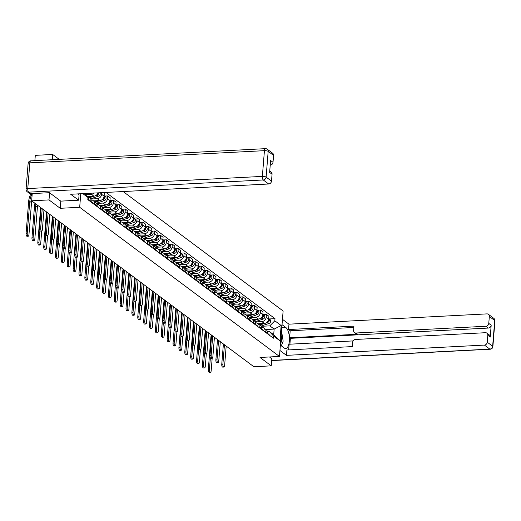 <?xml version="1.0" encoding="UTF-8"?>
<svg xmlns="http://www.w3.org/2000/svg" width="521" height="521" viewBox="0 0 521 521"><rect width="100%" height="100%" fill="white"/><g stroke="black" fill="none" stroke-linecap="round" stroke-linejoin="round"><path stroke-width="0.78" d="M59.231 159.361L52.66 154.457L35.304 155.356L34.881 160.624M49.58 192.777L49.007 199.914L31.651 200.819L253.89 366.745L271.246 365.846L260.018 357.458L279.464 356.449L283.124 310.991L123.145 191.546M49.007 199.914L60.234 208.302L79.68 207.293L279.464 356.449M32.23 193.591L31.651 200.819M52.66 154.457L52.237 159.726M271.246 365.846L271.819 358.708M258.142 323.749L264.329 323.43A4.383 3.81 -53.3 0 0 268.68 319.041L268.901 316.267L266.413 314.41L266.192 317.185A4.383 3.81 126.7 0 1 261.842 321.574L255.27 321.913M265.065 331.187L267.553 333.043A4.383 3.81 -53.3 0 0 266.159 329.734L263.672 327.878A4.383 3.81 126.7 0 1 265.065 331.187L265.007 331.923M267.553 333.043L267.494 333.779M263.424 314.567L266.413 314.41M261.535 327.208A4.383 3.81 126.7 0 1 263.672 327.878M252.268 319.36L258.449 319.041A4.383 3.81 -53.3 0 0 262.799 314.651L263.02 311.877L260.533 310.021L260.311 312.795A4.383 3.81 126.7 0 1 255.961 317.185L249.39 317.523M261.614 329.389L261.672 328.653A4.383 3.81 -53.3 0 0 260.285 325.345L257.797 323.489A4.383 3.81 126.7 0 1 259.184 326.797L259.126 327.533M257.543 310.177L260.533 310.021M255.661 322.818A4.383 3.81 126.7 0 1 257.797 323.489M246.387 314.971L252.574 314.651A4.383 3.81 -53.3 0 0 256.918 310.262L257.146 307.488L254.658 305.632L254.437 308.406A4.383 3.81 126.7 0 1 250.087 312.795L243.515 313.134M255.733 325L255.791 324.264A4.383 3.81 -53.3 0 0 254.404 320.962L251.917 319.099A4.383 3.81 126.7 0 1 253.31 322.408L253.245 323.144M251.669 305.788L254.658 305.632M249.78 318.429A4.383 3.81 126.7 0 1 251.917 319.099M240.507 310.581L246.694 310.262A4.383 3.81 -53.3 0 0 251.044 305.873L251.265 303.098L248.778 301.242L248.556 304.017A4.383 3.81 126.7 0 1 244.206 308.406L237.635 308.745M249.859 320.61L249.917 319.874A4.383 3.81 -53.3 0 0 248.524 316.573L246.042 314.717A4.383 3.81 126.7 0 1 247.429 318.018L247.371 318.754M245.788 301.399L248.778 301.242M243.906 314.039A4.383 3.81 126.7 0 1 246.042 314.717M234.632 306.198L240.819 305.873A4.383 3.81 -53.3 0 0 245.163 301.483L245.384 298.709L242.903 296.853L242.675 299.627A4.383 3.81 126.7 0 1 238.331 304.017L231.754 304.362M243.978 316.221L244.036 315.485A4.383 3.81 -53.3 0 0 242.649 312.183L240.161 310.327A4.383 3.81 126.7 0 1 241.549 313.629L241.49 314.365M239.907 297.009L242.903 296.853M238.025 309.65A4.383 3.81 126.7 0 1 240.161 310.327M228.752 301.809L234.938 301.483A4.383 3.81 -53.3 0 0 239.289 297.094L239.51 294.319L237.022 292.463L236.801 295.238A4.383 3.81 126.7 0 1 232.451 299.627L225.88 299.972M238.104 311.832L238.162 311.096A4.383 3.81 -53.3 0 0 236.768 307.794L234.281 305.938A4.383 3.81 126.7 0 1 235.674 309.24L235.616 309.975M234.033 292.62L237.022 292.463M232.145 305.26A4.383 3.81 126.7 0 1 234.281 305.938M222.871 297.419L229.058 297.094A4.383 3.81 -53.3 0 0 233.408 292.704L233.629 289.93L231.142 288.074L230.92 290.848A4.383 3.81 126.7 0 1 226.57 295.238L219.999 295.583M232.223 307.442L232.281 306.706A4.383 3.81 -53.3 0 0 230.894 303.404L228.406 301.548A4.383 3.81 126.7 0 1 229.794 304.85L229.735 305.586M228.152 288.23L231.142 288.074M226.27 300.871A4.383 3.81 126.7 0 1 228.406 301.548M216.996 293.03L223.183 292.711A4.383 3.81 -53.3 0 0 227.527 288.315L227.755 285.547L225.267 283.685L225.046 286.459A4.383 3.81 126.7 0 1 220.696 290.848L214.124 291.193M226.342 303.059L226.401 302.317A4.383 3.81 -53.3 0 0 225.013 299.015L222.526 297.159A4.383 3.81 126.7 0 1 223.919 300.461L223.854 301.197M222.278 283.841L225.267 283.685M220.39 296.482A4.383 3.81 126.7 0 1 222.526 297.159M211.116 288.641L217.303 288.321A4.383 3.81 -53.3 0 0 221.653 283.925L221.874 281.158L219.387 279.302L219.165 282.069A4.383 3.81 126.7 0 1 214.815 286.465L208.244 286.804M220.468 298.67L220.526 297.934A4.383 3.81 -53.3 0 0 219.133 294.625L216.651 292.769A4.383 3.81 126.7 0 1 218.038 296.071L217.98 296.814M216.397 279.451L219.387 279.302M214.509 292.092A4.383 3.81 126.7 0 1 216.651 292.769M205.241 284.251L211.428 283.932A4.383 3.81 -53.3 0 0 215.772 279.543L215.994 276.768L213.512 274.912L213.284 277.68A4.383 3.81 126.7 0 1 208.941 282.076L202.363 282.415M214.587 294.28L214.645 293.544A4.383 3.81 -53.3 0 0 213.258 290.236L210.771 288.38A4.383 3.81 126.7 0 1 212.158 291.688L212.099 292.424M210.517 275.068L213.512 274.912M208.634 287.709A4.383 3.81 126.7 0 1 210.771 288.38M199.361 279.862L205.548 279.543A4.383 3.81 -53.3 0 0 209.898 275.153L210.119 272.379L207.632 270.523L207.41 273.297A4.383 3.81 126.7 0 1 203.06 277.686L196.489 278.025M208.713 289.891L208.771 289.155A4.383 3.81 -53.3 0 0 207.378 285.847L204.89 283.991A4.383 3.81 126.7 0 1 206.283 287.299L206.225 288.035M204.642 270.679L207.632 270.523M202.754 283.32A4.383 3.81 126.7 0 1 204.89 283.991M193.48 275.472L199.667 275.153A4.383 3.81 -53.3 0 0 204.017 270.764L204.239 267.989L201.751 266.133L201.529 268.908A4.383 3.81 126.7 0 1 197.179 273.297L190.608 273.636M202.832 285.501L202.89 284.766A4.383 3.81 -53.3 0 0 201.503 281.464L199.015 279.601A4.383 3.81 126.7 0 1 200.403 282.91L200.344 283.645M198.761 266.29L201.751 266.133M196.879 278.93A4.383 3.81 126.7 0 1 199.015 279.601M187.606 271.083L193.792 270.764A4.383 3.81 -53.3 0 0 198.136 266.374L198.364 263.6L195.876 261.744L195.655 264.518A4.383 3.81 126.7 0 1 191.305 268.908L184.734 269.246M196.951 281.112L197.01 280.376A4.383 3.81 -53.3 0 0 195.622 277.074L193.135 275.218A4.383 3.81 126.7 0 1 194.528 278.52L194.463 279.256M192.881 261.9L195.876 261.744M190.999 274.541A4.383 3.81 126.7 0 1 193.135 275.218M181.725 266.7L187.912 266.374A4.383 3.81 -53.3 0 0 192.262 261.985L192.483 259.211L189.996 257.354L189.774 260.129A4.383 3.81 126.7 0 1 185.424 264.518L178.853 264.863M191.077 276.723L191.135 275.987A4.383 3.81 -53.3 0 0 189.742 272.685L187.26 270.829A4.383 3.81 126.7 0 1 188.648 274.131L188.589 274.867M187.006 257.511L189.996 257.354M185.118 270.152A4.383 3.81 126.7 0 1 187.26 270.829M175.851 262.31L182.037 261.985A4.383 3.81 -53.3 0 0 186.381 257.595L186.603 254.821L184.121 252.965L183.893 255.739A4.383 3.81 126.7 0 1 179.55 260.129L172.972 260.474M185.196 272.333L185.255 271.597A4.383 3.81 -53.3 0 0 183.867 268.295L181.38 266.439A4.383 3.81 126.7 0 1 182.767 269.741L182.708 270.477M181.126 253.121L184.121 252.965M179.244 265.762A4.383 3.81 126.7 0 1 181.38 266.439M169.97 257.921L176.157 257.595A4.383 3.81 -53.3 0 0 180.507 253.206L180.728 250.432L178.241 248.576L178.019 251.35A4.383 3.81 126.7 0 1 173.669 255.739L167.098 256.085M179.315 267.944L179.38 267.208A4.383 3.81 -53.3 0 0 177.987 263.906L175.499 262.05A4.383 3.81 126.7 0 1 176.893 265.352L176.834 266.088M175.251 248.732L178.241 248.576M173.363 261.373A4.383 3.81 126.7 0 1 175.499 262.05M164.089 253.532L170.276 253.213A4.383 3.81 -53.3 0 0 174.626 248.817L174.848 246.049L172.36 244.186L172.138 246.961A4.383 3.81 126.7 0 1 167.788 251.35L161.217 251.695M173.441 263.561L173.5 262.818A4.383 3.81 -53.3 0 0 172.112 259.517L169.625 257.661A4.383 3.81 126.7 0 1 171.012 260.962L170.953 261.698M169.371 244.342L172.36 244.186M167.488 256.983A4.383 3.81 126.7 0 1 169.625 257.661M158.215 249.142L164.402 248.823A4.383 3.81 -53.3 0 0 168.745 244.427L168.973 241.659L166.486 239.803L166.258 242.571A4.383 3.81 126.7 0 1 161.914 246.967L155.343 247.306M167.56 259.171L167.619 258.436A4.383 3.81 -53.3 0 0 166.232 255.127L163.744 253.271A4.383 3.81 126.7 0 1 165.131 256.573L165.072 257.315M163.49 239.953L166.486 239.803M161.608 252.594A4.383 3.81 126.7 0 1 163.744 253.271M152.334 244.753L158.521 244.434A4.383 3.81 -53.3 0 0 162.871 240.044L163.093 237.27L160.605 235.414L160.383 238.182A4.383 3.81 126.7 0 1 156.033 242.578L149.462 242.916M161.686 254.782L161.744 254.046A4.383 3.81 -53.3 0 0 160.351 250.738L157.87 248.882A4.383 3.81 126.7 0 1 159.257 252.19L159.198 252.926M157.616 235.57L160.605 235.414M155.727 248.211A4.383 3.81 126.7 0 1 157.87 248.882M146.46 240.363L152.64 240.044A4.383 3.81 -53.3 0 0 156.99 235.655L157.212 232.88L154.73 231.024L154.503 233.799A4.383 3.81 126.7 0 1 150.159 238.188L143.581 238.527M155.805 250.393L155.864 249.657A4.383 3.81 -53.3 0 0 154.476 246.348L151.989 244.492A4.383 3.81 126.7 0 1 153.376 247.801L153.317 248.537M151.735 231.181L154.73 231.024M149.853 243.821A4.383 3.81 126.7 0 1 151.989 244.492M140.579 235.974L146.766 235.655A4.383 3.81 -53.3 0 0 151.116 231.265L151.337 228.491L148.85 226.635L148.628 229.409A4.383 3.81 126.7 0 1 144.278 233.799L137.707 234.137M149.924 246.003L149.989 245.267A4.383 3.81 -53.3 0 0 148.596 241.965L146.108 240.103A4.383 3.81 126.7 0 1 147.502 243.411L147.443 244.147M145.86 226.791L148.85 226.635M143.972 239.432A4.383 3.81 126.7 0 1 146.108 240.103M134.698 231.585L140.885 231.265A4.383 3.81 -53.3 0 0 145.235 226.876L145.457 224.102L142.969 222.246L142.747 225.02A4.383 3.81 126.7 0 1 138.397 229.409L131.826 229.748M144.05 241.614L144.109 240.878A4.383 3.81 -53.3 0 0 142.721 237.576L140.234 235.72A4.383 3.81 126.7 0 1 141.621 239.022L141.562 239.758M139.98 222.402L142.969 222.246M138.098 235.043A4.383 3.81 126.7 0 1 140.234 235.72M128.824 227.202L135.011 226.876A4.383 3.81 -53.3 0 0 139.354 222.487L139.582 219.712L137.095 217.856L136.867 220.63A4.383 3.81 126.7 0 1 132.523 225.02L125.945 225.365M138.169 237.224L138.228 236.488A4.383 3.81 -53.3 0 0 136.841 233.187L134.353 231.331A4.383 3.81 126.7 0 1 135.74 234.632L135.681 235.368M134.099 218.012L137.095 217.856M132.217 230.653A4.383 3.81 126.7 0 1 134.353 231.331M122.943 222.812L129.13 222.487A4.383 3.81 -53.3 0 0 133.48 218.097L133.702 215.323L131.214 213.467L130.992 216.241A4.383 3.81 126.7 0 1 126.642 220.63L120.071 220.976M132.295 232.835L132.354 232.099A4.383 3.81 -53.3 0 0 130.96 228.797L128.479 226.941A4.383 3.81 126.7 0 1 129.866 230.243L129.807 230.979M128.225 213.623L131.214 213.467M126.336 226.264A4.383 3.81 126.7 0 1 128.479 226.941M117.069 218.423L123.249 218.097A4.383 3.81 -53.3 0 0 127.599 213.708L127.821 210.933L125.34 209.077L125.112 211.852A4.383 3.81 126.7 0 1 120.768 216.241L114.19 216.586M126.414 228.445L126.473 227.71A4.383 3.81 -53.3 0 0 125.086 224.408L122.598 222.552A4.383 3.81 126.7 0 1 123.985 225.853L123.926 226.589M122.344 209.234L125.34 209.077M120.462 221.874A4.383 3.81 126.7 0 1 122.598 222.552M111.188 214.033L117.375 213.714A4.383 3.81 -53.3 0 0 121.725 209.318L121.947 206.55L119.459 204.688L119.237 207.462A4.383 3.81 126.7 0 1 114.887 211.852L108.316 212.197M120.533 224.056L120.598 223.32A4.383 3.81 -53.3 0 0 119.205 220.018L116.717 218.162A4.383 3.81 126.7 0 1 118.111 221.464L118.052 222.2M116.47 204.844L119.459 204.688M114.581 217.485A4.383 3.81 126.7 0 1 116.717 218.162M105.307 209.644L111.494 209.325A4.383 3.81 -53.3 0 0 115.844 204.929L116.066 202.161L113.578 200.305L113.357 203.073A4.383 3.81 126.7 0 1 109.006 207.469L102.435 207.807M114.659 219.673L114.718 218.931A4.383 3.81 -53.3 0 0 113.331 215.629L110.843 213.773A4.383 3.81 126.7 0 1 112.23 217.075L112.171 217.811M110.589 200.455L113.578 200.305M108.707 213.096A4.383 3.81 126.7 0 1 110.843 213.773M99.433 205.254L105.62 204.935A4.383 3.81 -53.3 0 0 109.964 200.546L110.191 197.772L107.704 195.916L107.476 198.683A4.383 3.81 126.7 0 1 103.132 203.079L96.554 203.418M108.778 215.284L108.837 214.548A4.383 3.81 -53.3 0 0 107.45 211.239L104.962 209.383A4.383 3.81 126.7 0 1 106.349 212.685L106.291 213.428M104.708 196.065L107.704 195.916M102.826 208.713A4.383 3.81 126.7 0 1 104.962 209.383M93.552 200.865L99.739 200.546A4.383 3.81 -53.3 0 0 104.089 196.156L104.311 193.382L103.236 192.581M102.904 210.894L102.963 210.158A4.383 3.81 -53.3 0 0 101.569 206.85L99.081 204.994A4.383 3.81 126.7 0 1 100.475 208.302L100.416 209.038M101.732 192.659L101.602 194.3A4.383 3.81 126.7 0 1 97.251 198.69L90.68 199.029M96.945 204.323A4.383 3.81 126.7 0 1 99.081 204.994M87.678 196.476L93.858 196.156A4.383 3.81 -53.3 0 0 97.987 192.855M97.023 206.505L97.082 205.769A4.383 3.81 -53.3 0 0 95.695 202.467L93.207 200.605A4.383 3.81 126.7 0 1 94.594 203.913L94.535 204.649M94.184 193.05A4.383 3.81 126.7 0 1 91.377 194.3L85.32 194.613M91.071 199.934A4.383 3.81 126.7 0 1 93.207 200.605M91.142 202.115L91.208 201.38A4.383 3.81 -53.3 0 0 89.814 198.078L87.326 196.222A4.383 3.81 126.7 0 1 88.72 199.523L88.661 200.259M86.336 195.707A4.383 3.81 126.7 0 1 87.326 196.222M265.866 329.519L274.144 329.09L269.813 325.853L261.145 326.302M267.416 331.59L269.357 331.493L273.694 334.723L274.144 329.09L281.151 325.521L279.927 340.793L273.597 336.071L269.357 331.493M84.35 193.565L87.977 197.485L87.808 199.621L273.421 338.207L273.597 336.071M87.977 197.485L82.826 193.643M269.813 325.853L274.821 320.793L274.997 318.657L105.939 192.438M274.821 320.793L281.151 325.521M80.768 193.747L79.68 207.293M60.807 201.132L60.234 208.302M269.298 318.95L274.997 318.657M279.927 340.793L273.694 334.723M223.867 367.064L222.734 367.123A2.195 0.879 -93 0 1 221.757 364.283L222.89 364.225A2.195 0.879 87 0 0 223.867 367.064A2.195 0.879 87 0 0 224.623 365.521L226.186 346.061M269.409 335.205A2.384 2.071 126.7 0 0 268.738 334.248L267.527 333.336A2.384 2.071 126.7 0 1 268.055 334.195M222.89 364.225L224.453 344.765M223.392 343.971L221.757 364.283M210.419 372.287L209.286 372.346A2.195 0.879 -93 0 1 208.309 369.513L209.442 369.454A2.195 0.879 87 0 0 210.419 372.287A2.195 0.879 87 0 0 211.174 370.744L212.177 358.272M259.842 325.019L264.87 323.365M265.912 323.02L267.547 322.486A2.384 2.071 -53.3 0 0 268.719 318.526L269.93 319.425A2.384 2.071 -53.3 0 1 268.908 323.495L261.008 326.094M259.197 324.537L262.245 323.534M267.67 321.594A2.384 2.071 -53.3 0 0 268.667 319.158M211.272 334.925A18.391 15.995 -53.3 0 0 210.881 337.504L208.309 369.513M209.442 369.454L210.373 357.836M217.993 362.675L216.86 362.733A2.195 0.879 -93 0 1 215.876 359.894L217.01 359.835A2.195 0.879 87 0 0 217.993 362.675A2.195 0.879 87 0 0 218.742 361.131L220.311 341.672M263.528 330.822A2.384 2.071 126.7 0 0 262.864 329.858L261.646 328.953A2.384 2.071 126.7 0 1 262.174 329.806M217.01 359.835L218.579 340.382M217.511 339.581L215.876 359.894M212.112 358.285L210.979 358.344A2.195 0.879 -93 0 1 209.996 355.504L211.135 355.446A2.195 0.879 87 0 0 212.112 358.285A2.195 0.879 87 0 0 212.868 356.742L214.431 337.282M255.772 324.57A2.384 2.071 126.7 0 1 256.293 325.417M255.772 324.563L256.983 325.469A2.384 2.071 126.7 0 1 257.654 326.433M211.135 355.446L212.698 335.993M211.63 335.198L209.996 355.504M282.024 324.674L285.931 327.598A10.72 4.285 87 0 1 289.429 339.314A10.72 4.285 87 0 1 285.664 348.529A10.72 4.285 87 0 1 284.29 348.054L280.376 345.13M279.946 350.496L286.459 355.361L286.889 349.995L352.294 346.595L352.639 342.323A2.859 2.488 -53.3 0 1 355.478 339.464L485.416 332.711A2.859 2.488 -53.3 0 1 486.907 333.153L489.317 334.951A2.859 2.488 126.7 0 1 490.228 337.107L491.186 325.195A2.859 2.488 126.7 0 1 488.346 328.061L290.386 338.337L289.91 344.192M353.121 340.91L289.109 344.231L288.654 349.904M290.386 338.337L289.63 337.777L290.19 330.776L288.536 329.539L288.966 324.173L486.933 313.889A2.859 2.488 -53.3 0 1 488.424 314.332A2.859 2.488 -53.3 0 1 489.33 316.481L488.77 323.398L491.186 325.195M282.454 319.308L288.966 324.173M286.459 355.361L484.426 345.078A2.859 2.488 -53.3 0 0 487.259 342.219L487.812 335.303A2.859 2.488 -53.3 0 0 486.907 333.153M488.346 328.061L485.937 326.257L355.993 333.004A2.859 2.488 -53.3 0 1 354.501 332.567A2.859 2.488 -53.3 0 1 353.596 330.412L353.941 326.139L288.536 329.539M485.937 326.257A2.859 2.488 -53.3 0 0 488.77 323.398M271.812 358.8L269.494 356.97M355.993 333.004L357.653 334.241L289.63 337.777M357.653 334.241A2.859 2.488 126.7 0 1 356.162 333.805L354.501 332.567M353.837 327.468L290.19 330.776M281.503 345.977A10.72 4.285 87 0 0 282.102 343.899M77.818 193.903L79.081 194.841L78.645 200.207L70.693 194.268L268.66 183.991L263.274 179.966L28.681 192.151L30.713 193.669L49.462 192.692L60.768 201.132L78.645 200.207M273.571 155.395L268.178 151.377A2.859 2.488 -53.3 0 0 267.273 149.221L272.659 153.239A2.859 2.488 126.7 0 1 273.571 155.395L273.011 162.305A2.859 2.488 126.7 0 1 270.223 165.17M269.754 171.025L271.148 172.06A2.859 2.488 126.7 0 1 272.053 174.216L271.5 181.126A2.859 2.488 126.7 0 1 268.66 183.991M273.011 162.305L270.601 160.507L269.644 172.418L272.053 174.216M30.713 193.669A2.859 2.488 126.7 0 1 29.222 193.232L27.19 191.715A2.859 2.488 -53.3 0 0 28.681 192.151A2.859 1.146 -93 0 1 27.769 188.576L262.363 176.398L264.434 150.667L29.84 162.845L27.769 188.576A2.859 0.827 4.6 0 0 26.05 189.195A2.859 2.859 0 0 0 27.19 191.715M280.5 343.6A6.193 2.475 87 0 0 281.542 339.966A6.193 2.475 87 0 0 281.171 335.277M281.516 330.933L283.163 341.177L281.34 345.853M204.545 367.898L203.411 367.956A2.195 0.879 -93 0 1 202.428 365.123L203.561 365.065A2.195 0.879 87 0 0 204.545 367.898A2.195 0.879 87 0 0 205.294 366.354L206.303 353.883M253.961 320.63L258.996 318.976M260.031 318.631L261.672 318.097A2.384 2.071 -53.3 0 0 262.838 314.143L264.056 315.036A2.384 2.071 -53.3 0 1 263.027 319.106L255.134 321.704M253.323 320.148L256.371 319.152M261.789 317.204A2.384 2.071 -53.3 0 0 262.786 314.769M205.391 330.535A18.391 15.995 -53.3 0 0 205.007 333.114L202.428 365.123M203.561 365.065L204.499 353.446M198.664 363.508L197.531 363.567A2.195 0.879 -93 0 1 196.554 360.734L197.687 360.675A2.195 0.879 87 0 0 198.664 363.508A2.195 0.879 87 0 0 199.419 361.965L200.422 349.5M248.081 316.24L253.115 314.586M254.15 314.241L255.791 313.707A2.384 2.071 -53.3 0 0 256.964 309.754M249.253 317.315L257.146 314.717A2.384 2.071 -53.3 0 0 258.175 310.646L256.964 309.741M247.442 315.759L250.49 314.762M255.915 312.815A2.384 2.071 -53.3 0 0 256.912 310.379M199.517 326.146A18.391 15.995 -53.3 0 0 199.126 328.725L196.554 360.734M197.687 360.675L198.618 349.057M206.231 353.896L205.098 353.954A2.195 0.879 -93 0 1 204.121 351.121L205.254 351.056A2.195 0.879 87 0 0 206.231 353.896A2.195 0.879 87 0 0 206.987 352.352L208.55 332.893M251.773 322.043A2.384 2.071 126.7 0 0 251.102 321.079L249.891 320.174A2.384 2.071 126.7 0 1 250.419 321.027M205.254 351.056L206.817 331.603M205.756 330.809L204.121 351.121M200.357 349.506L199.224 349.565A2.195 0.879 -93 0 1 198.24 346.732L199.374 346.673A2.195 0.879 87 0 0 200.357 349.506A2.195 0.879 87 0 0 201.106 347.963L202.676 328.51M245.892 317.654A2.384 2.071 126.7 0 0 245.228 316.69L244.017 315.785A2.384 2.071 126.7 0 1 244.538 316.638M199.374 346.673L200.943 327.214M199.875 326.42L198.24 346.732M194.476 345.117L193.343 345.176A2.195 0.879 -93 0 1 192.366 342.343L193.499 342.284A2.195 0.879 87 0 0 194.476 345.117A2.195 0.879 87 0 0 195.232 343.573L196.795 324.121M240.018 313.264A2.384 2.071 126.7 0 0 239.347 312.3L238.136 311.395A2.384 2.071 126.7 0 1 238.664 312.255M193.499 342.284L195.062 322.825M194.001 322.03L192.366 342.343M192.79 359.119L191.656 359.177A2.195 0.879 -93 0 1 190.673 356.344L191.806 356.286A2.195 0.879 87 0 0 192.79 359.119A2.195 0.879 87 0 0 193.538 357.582L194.541 345.11M242.206 311.851L247.234 310.197M248.276 309.858L249.911 309.318A2.384 2.071 -53.3 0 0 251.083 305.365M243.372 312.926L251.272 310.327A2.384 2.071 -53.3 0 0 252.301 306.257L251.083 305.352M241.568 311.376L244.61 310.373M250.034 308.425A2.384 2.071 -53.3 0 0 251.031 305.99M193.636 321.757A18.391 15.995 -53.3 0 0 193.245 324.342L190.673 356.344M191.806 356.286L192.744 344.668M186.909 354.729L185.776 354.788A2.195 0.879 -93 0 1 184.792 351.955L185.925 351.896A2.195 0.879 87 0 0 186.909 354.729A2.195 0.879 87 0 0 187.664 353.192L188.667 340.721M236.326 307.462L241.36 305.807M242.395 305.469L244.036 304.928A2.384 2.071 -53.3 0 0 245.209 300.975L246.42 301.867A2.384 2.071 -53.3 0 1 245.391 305.944L237.498 308.536M235.687 306.986L238.735 305.983M244.154 304.036A2.384 2.071 -53.3 0 0 245.15 301.607M187.755 317.374A18.391 15.995 -53.3 0 0 187.371 319.953L184.792 351.955M185.925 351.896L186.863 340.278M181.028 350.34L179.895 350.405A2.195 0.879 -93 0 1 178.918 347.566L180.051 347.507A2.195 0.879 87 0 0 181.028 350.34A2.195 0.879 87 0 0 181.783 348.803L182.786 336.332M230.451 303.072L235.479 301.418M236.521 301.079L238.156 300.539A2.384 2.071 -53.3 0 0 239.328 296.586L240.539 297.478A2.384 2.071 -53.3 0 1 239.51 301.555L231.617 304.147M229.807 302.597L232.854 301.594M238.279 299.653A2.384 2.071 -53.3 0 0 239.276 297.217M181.881 312.984A18.391 15.995 -53.3 0 0 181.49 315.563L178.918 347.566M180.051 347.507L180.982 335.889M188.602 340.727L187.469 340.786A2.195 0.879 -93 0 1 186.485 337.953L187.619 337.895A2.195 0.879 87 0 0 188.602 340.727A2.195 0.879 87 0 0 189.351 339.191L190.92 319.731M232.255 307.019A2.384 2.071 126.7 0 1 232.783 307.865M232.255 307.006L233.473 307.911A2.384 2.071 126.7 0 1 234.137 308.875M187.619 337.895L189.182 318.435M188.12 317.641L186.485 337.953M175.154 345.957L174.021 346.016A2.195 0.879 -93 0 1 173.037 343.176L174.17 343.118A2.195 0.879 87 0 0 175.154 345.957A2.195 0.879 87 0 0 175.903 344.414L176.912 331.942M224.571 298.683L229.605 297.029M230.64 296.69L232.281 296.149A2.384 2.071 -53.3 0 0 233.447 292.196L234.665 293.089A2.384 2.071 -53.3 0 1 233.636 297.165L225.743 299.757M223.932 298.207L226.98 297.204M232.399 295.264A2.384 2.071 -53.3 0 0 233.395 292.828M176 308.595A18.391 15.995 -53.3 0 0 175.616 311.174L173.037 343.176M174.17 343.118L175.108 331.499M182.721 336.338L181.588 336.397A2.195 0.879 -93 0 1 180.605 333.564L181.744 333.505A2.195 0.879 87 0 0 182.721 336.338A2.195 0.879 87 0 0 183.477 334.801L185.04 315.342M226.381 302.629A2.384 2.071 126.7 0 1 226.902 303.476M226.381 302.616L227.592 303.522A2.384 2.071 126.7 0 1 228.263 304.485M181.744 333.505L183.307 314.046M182.239 313.251L180.605 333.564M169.273 341.568L168.14 341.626A2.195 0.879 -93 0 1 167.163 338.787L168.296 338.728A2.195 0.879 87 0 0 169.273 341.568A2.195 0.879 87 0 0 170.028 340.024L171.031 327.553M218.69 294.293L223.724 292.639M224.759 292.301L226.401 291.76A2.384 2.071 -53.3 0 0 227.573 287.807M219.862 295.368L227.755 292.776A2.384 2.071 -53.3 0 0 228.784 288.706L227.573 287.8M218.052 293.818L221.099 292.815M226.524 290.874A2.384 2.071 -53.3 0 0 227.521 288.439M170.126 304.205A18.391 15.995 -53.3 0 0 169.735 306.784L167.163 338.787M168.296 338.728L169.227 327.116M176.84 331.949L175.707 332.007A2.195 0.879 -93 0 1 174.73 329.174L175.864 329.116A2.195 0.879 87 0 0 176.84 331.949A2.195 0.879 87 0 0 177.596 330.412L179.159 310.952M222.382 300.096A2.384 2.071 126.7 0 0 221.712 299.132L220.5 298.227A2.384 2.071 126.7 0 1 221.028 299.087M175.864 329.116L177.427 309.656M176.365 308.862L174.73 329.174M163.399 337.178L162.265 337.237A2.195 0.879 -93 0 1 161.282 334.397L162.415 334.339A2.195 0.879 87 0 0 163.399 337.178A2.195 0.879 87 0 0 164.148 335.635L165.15 323.163M212.815 289.91L217.843 288.256M218.885 287.911L220.52 287.371A2.384 2.071 -53.3 0 0 221.692 283.417L222.903 284.316A2.384 2.071 -53.3 0 1 221.881 288.387L213.981 290.985M212.177 289.429L215.219 288.426M220.644 286.485A2.384 2.071 -53.3 0 0 221.64 284.049M164.245 299.816A18.391 15.995 -53.3 0 0 163.855 302.395L161.282 334.397M162.415 334.339L163.353 322.727M170.966 327.566L169.833 327.624A2.195 0.879 -93 0 1 168.85 324.785L169.983 324.726A2.195 0.879 87 0 0 170.966 327.566A2.195 0.879 87 0 0 171.715 326.022L173.285 306.563M216.502 295.707A2.384 2.071 126.7 0 0 215.837 294.743L214.626 293.837A2.384 2.071 126.7 0 1 215.147 294.697M169.983 324.726L171.552 305.267M170.484 304.472L168.85 324.785M157.518 332.789L156.385 332.847A2.195 0.879 -93 0 1 155.401 330.014L156.534 329.956A2.195 0.879 87 0 0 157.518 332.789A2.195 0.879 87 0 0 158.273 331.245L159.276 318.774M206.935 285.521L211.969 283.867M213.004 283.522L214.645 282.988A2.384 2.071 -53.3 0 0 215.811 279.028L217.029 279.927A2.384 2.071 -53.3 0 1 216 283.997L208.107 286.596M206.296 285.039L209.344 284.036M214.763 282.095A2.384 2.071 -53.3 0 0 215.759 279.66M158.364 295.427A18.391 15.995 -53.3 0 0 157.98 298.005L155.401 330.014M156.534 329.956L157.472 318.338M165.085 323.176L163.952 323.235A2.195 0.879 -93 0 1 162.975 320.395L164.108 320.337A2.195 0.879 87 0 0 165.085 323.176A2.195 0.879 87 0 0 165.841 321.633L167.404 302.173M210.627 291.324A2.384 2.071 126.7 0 0 209.956 290.36L208.745 289.455A2.384 2.071 126.7 0 1 209.273 290.308M164.108 320.337L165.671 300.877M164.61 300.083L162.975 320.395M151.637 328.399L150.504 328.458A2.195 0.879 -93 0 1 149.527 325.625L150.66 325.566A2.195 0.879 87 0 0 151.637 328.399A2.195 0.879 87 0 0 152.393 326.856L153.395 314.384M201.06 281.132L206.088 279.477M207.13 279.132L208.765 278.598A2.384 2.071 -53.3 0 0 209.937 274.645L211.148 275.537A2.384 2.071 -53.3 0 1 210.119 279.608L202.226 282.206M200.416 280.65L203.464 279.653M208.888 277.706A2.384 2.071 -53.3 0 0 209.885 275.27M152.49 291.037A18.391 15.995 -53.3 0 0 152.099 293.616L149.527 325.625M150.66 325.566L151.591 313.948M159.211 318.787L158.078 318.845A2.195 0.879 -93 0 1 157.095 316.006L158.228 315.947A2.195 0.879 87 0 0 159.211 318.787A2.195 0.879 87 0 0 159.96 317.243L161.53 297.784M202.864 285.072A2.384 2.071 126.7 0 1 203.392 285.918M202.864 285.065L204.082 285.97A2.384 2.071 126.7 0 1 204.746 286.934M158.228 315.947L159.791 296.495M158.729 295.7L157.095 316.006M145.763 324.01L144.63 324.069A2.195 0.879 -93 0 1 143.646 321.236L144.779 321.177A2.195 0.879 87 0 0 145.763 324.01A2.195 0.879 87 0 0 146.512 322.466L147.515 310.002M195.18 276.742L200.214 275.088M201.249 274.743L202.89 274.209A2.384 2.071 -53.3 0 0 204.056 270.256M196.345 277.817L204.245 275.218A2.384 2.071 -53.3 0 0 205.274 271.148L204.056 270.243M194.541 276.26L197.589 275.264M203.008 273.317A2.384 2.071 -53.3 0 0 204.004 270.881M146.609 286.648A18.391 15.995 -53.3 0 0 146.225 289.227L143.646 321.236M144.779 321.177L145.717 309.559M153.33 314.397L152.197 314.456A2.195 0.879 -93 0 1 151.214 311.623L152.347 311.558A2.195 0.879 87 0 0 153.33 314.397A2.195 0.879 87 0 0 154.086 312.854L155.649 293.395M198.872 282.545A2.384 2.071 126.7 0 0 198.201 281.581L196.99 280.676A2.384 2.071 126.7 0 1 197.511 281.529M152.347 311.558L153.916 292.105M152.848 291.311L151.214 311.623M139.882 319.62L138.749 319.679A2.195 0.879 -93 0 1 137.772 316.846L138.905 316.788A2.195 0.879 87 0 0 139.882 319.62A2.195 0.879 87 0 0 140.637 318.084L141.64 305.612M189.299 272.353L194.333 270.699M195.368 270.36L197.01 269.819A2.384 2.071 -53.3 0 0 198.182 265.866M190.471 273.427L198.364 270.829A2.384 2.071 -53.3 0 0 199.393 266.759L198.182 265.853M188.661 271.877L191.708 270.874M197.133 268.927A2.384 2.071 -53.3 0 0 198.13 266.491M140.735 282.258A18.391 15.995 -53.3 0 0 140.344 284.844L137.772 316.846M138.905 316.788L139.836 305.169M147.45 310.008L146.316 310.067A2.195 0.879 -93 0 1 145.339 307.234L146.473 307.175A2.195 0.879 87 0 0 147.45 310.008A2.195 0.879 87 0 0 148.205 308.465L149.768 289.012M192.991 278.155A2.384 2.071 126.7 0 0 192.321 277.192L191.109 276.286A2.384 2.071 126.7 0 1 191.637 277.139M146.473 307.175L148.036 287.716M146.974 286.921L145.339 307.234M134.008 315.231L132.868 315.29A2.195 0.879 -93 0 1 131.891 312.457L133.024 312.398A2.195 0.879 87 0 0 134.008 315.231A2.195 0.879 87 0 0 134.757 313.694L135.76 301.223M183.425 267.963L188.452 266.309M189.494 265.97L191.129 265.43A2.384 2.071 -53.3 0 0 192.301 261.477L193.512 262.369A2.384 2.071 -53.3 0 1 192.49 266.439L184.59 269.038M182.78 267.488L185.828 266.485M191.253 264.538A2.384 2.071 -53.3 0 0 192.249 262.109M134.854 277.869A18.391 15.995 -53.3 0 0 134.464 280.454L131.891 312.457M133.024 312.398L133.962 300.78M141.575 305.619L140.442 305.677A2.195 0.879 -93 0 1 139.459 302.844L140.592 302.786A2.195 0.879 87 0 0 141.575 305.619A2.195 0.879 87 0 0 142.324 304.075L143.894 284.622M187.111 273.766A2.384 2.071 126.7 0 0 186.446 272.802L185.229 271.897A2.384 2.071 126.7 0 1 185.756 272.757M140.592 302.786L142.161 283.326M141.093 282.532L139.459 302.844M128.127 310.842L126.994 310.907A2.195 0.879 -93 0 1 126.01 308.067L127.144 308.009A2.195 0.879 87 0 0 128.127 310.842A2.195 0.879 87 0 0 128.882 309.305L129.885 296.833M177.544 263.574L182.578 261.92M183.613 261.581L185.255 261.041A2.384 2.071 -53.3 0 0 186.42 257.087L187.638 257.98A2.384 2.071 -53.3 0 1 186.609 262.056L178.716 264.648M176.906 263.098L179.953 262.096M185.372 260.155A2.384 2.071 -53.3 0 0 186.368 257.719M128.974 273.486A18.391 15.995 -53.3 0 0 128.589 276.065L126.01 308.067M127.144 308.009L128.081 296.39M135.694 301.229L134.561 301.288A2.195 0.879 -93 0 1 133.584 298.455L134.718 298.396A2.195 0.879 87 0 0 135.694 301.229A2.195 0.879 87 0 0 136.45 299.692L138.013 280.233M179.354 267.52A2.384 2.071 126.7 0 1 179.882 268.367M179.354 267.507L180.566 268.413A2.384 2.071 126.7 0 1 181.236 269.377M134.718 298.396L136.281 278.937M135.219 278.142L133.584 298.455M122.246 306.459L121.113 306.517A2.195 0.879 -93 0 1 120.136 303.678L121.269 303.619A2.195 0.879 87 0 0 122.246 306.459A2.195 0.879 87 0 0 123.002 304.915L124.005 292.444M171.67 259.184L176.697 257.53M177.739 257.192L179.374 256.651A2.384 2.071 -53.3 0 0 180.546 252.698L181.757 253.59A2.384 2.071 -53.3 0 1 180.728 257.667L172.835 260.259M171.025 258.709L174.073 257.706M179.498 255.765A2.384 2.071 -53.3 0 0 180.494 253.33M123.099 269.096A18.391 15.995 -53.3 0 0 122.709 271.675L120.136 303.678M121.269 303.619L122.201 292.001M129.82 296.84L128.687 296.898A2.195 0.879 -93 0 1 127.704 294.065L128.837 294.007A2.195 0.879 87 0 0 129.82 296.84A2.195 0.879 87 0 0 130.569 295.303L132.139 275.843M173.473 263.131A2.384 2.071 126.7 0 1 174.001 263.978M173.473 263.118L174.691 264.023A2.384 2.071 126.7 0 1 175.356 264.987M128.837 294.007L130.4 274.547M129.338 273.753L127.704 294.065M116.372 302.069L115.239 302.128A2.195 0.879 -93 0 1 114.255 299.288L115.388 299.23A2.195 0.879 87 0 0 116.372 302.069A2.195 0.879 87 0 0 117.121 300.526L118.124 288.054M165.789 254.795L170.823 253.141M171.858 252.802L173.5 252.262A2.384 2.071 -53.3 0 0 174.665 248.309M166.954 255.87L174.854 253.278A2.384 2.071 -53.3 0 0 175.883 249.207L174.665 248.302M165.15 254.32L168.198 253.317M173.617 251.376A2.384 2.071 -53.3 0 0 174.613 248.94M117.218 264.707A18.391 15.995 -53.3 0 0 116.834 267.286L114.255 299.288M115.388 299.23L116.326 287.618M123.939 292.45L122.806 292.509A2.195 0.879 -93 0 1 121.823 289.676L122.956 289.617A2.195 0.879 87 0 0 123.939 292.45A2.195 0.879 87 0 0 124.695 290.913L126.258 271.454M169.481 260.598A2.384 2.071 126.7 0 0 168.811 259.634L167.599 258.729A2.384 2.071 126.7 0 1 168.12 259.588M122.956 289.617L124.526 270.158M123.457 269.364L121.823 289.676M110.491 297.68L109.358 297.738A2.195 0.879 -93 0 1 108.381 294.899L109.514 294.84A2.195 0.879 87 0 0 110.491 297.68A2.195 0.879 87 0 0 111.247 296.136L112.249 283.665M159.908 250.412L164.942 248.758M165.978 248.413L167.619 247.872A2.384 2.071 -53.3 0 0 168.791 243.919L170.002 244.818A2.384 2.071 -53.3 0 1 168.973 248.888L161.08 251.487M159.27 249.93L162.318 248.927M167.742 246.987A2.384 2.071 -53.3 0 0 168.739 244.551M111.344 260.318A18.391 15.995 -53.3 0 0 110.953 262.897L108.381 294.899M109.514 294.84L110.445 283.229M118.059 288.067L116.925 288.126A2.195 0.879 -93 0 1 115.949 285.287L117.082 285.228A2.195 0.879 87 0 0 118.059 288.067A2.195 0.879 87 0 0 118.814 286.524L120.377 267.065M163.601 256.208A2.384 2.071 126.7 0 0 162.93 255.244L161.718 254.339A2.384 2.071 126.7 0 1 162.246 255.199M117.082 285.228L118.645 265.769M117.583 264.974L115.949 285.287M104.617 293.29L103.477 293.349A2.195 0.879 -93 0 1 102.5 290.516L103.633 290.451A2.195 0.879 87 0 0 104.617 293.29A2.195 0.879 87 0 0 105.366 291.747L106.369 279.276M154.034 246.023L159.061 244.369M160.103 244.023L161.738 243.489A2.384 2.071 -53.3 0 0 162.91 239.53L164.122 240.428A2.384 2.071 -53.3 0 1 163.099 244.499L155.199 247.097M153.389 245.541L156.437 244.538M161.862 242.597A2.384 2.071 -53.3 0 0 162.858 240.161M105.463 255.928A18.391 15.995 -53.3 0 0 105.073 258.507L102.5 290.516M103.633 290.451L104.571 278.839M112.184 283.678L111.051 283.737A2.195 0.879 -93 0 1 110.068 280.897L111.201 280.839A2.195 0.879 87 0 0 112.184 283.678A2.195 0.879 87 0 0 112.933 282.135L114.503 262.675M157.72 251.825A2.384 2.071 126.7 0 0 157.055 250.861L155.838 249.956A2.384 2.071 126.7 0 1 156.365 250.809M111.201 280.839L112.77 261.379M111.702 260.585L110.068 280.897M98.736 288.901L97.603 288.96A2.195 0.879 -93 0 1 96.619 286.127L97.753 286.068A2.195 0.879 87 0 0 98.736 288.901A2.195 0.879 87 0 0 99.491 287.358L100.494 274.886M148.153 241.633L153.187 239.979M154.223 239.634L155.864 239.1A2.384 2.071 -53.3 0 0 157.029 235.147M149.325 242.708L157.218 240.109A2.384 2.071 -53.3 0 0 158.247 236.039L157.036 235.134M147.515 241.151L150.562 240.155M155.981 238.208A2.384 2.071 -53.3 0 0 156.977 235.772M99.583 251.539A18.391 15.995 -53.3 0 0 99.198 254.118L96.619 286.127M97.753 286.068L98.69 274.45M106.304 279.289L105.17 279.347A2.195 0.879 -93 0 1 104.193 276.508L105.327 276.449A2.195 0.879 87 0 0 106.304 279.289A2.195 0.879 87 0 0 107.059 277.745L108.622 258.286M149.963 245.573A2.384 2.071 126.7 0 1 150.484 246.42M149.963 245.567L151.175 246.472A2.384 2.071 126.7 0 1 151.845 247.436M105.327 276.449L106.89 256.996M105.822 256.195L104.193 276.508M92.855 284.512L91.722 284.57A2.195 0.879 -93 0 1 90.745 281.737L91.878 281.679A2.195 0.879 87 0 0 92.855 284.512A2.195 0.879 87 0 0 93.611 282.968L94.614 270.497M142.279 237.244L147.306 235.59M148.348 235.245L149.983 234.71A2.384 2.071 -53.3 0 0 151.155 230.757M143.444 238.318L151.337 235.72A2.384 2.071 -53.3 0 0 152.366 231.65L151.155 230.744M141.634 236.762L144.682 235.766M150.107 233.818A2.384 2.071 -53.3 0 0 151.103 231.383M93.708 247.149A18.391 15.995 -53.3 0 0 93.318 249.728L90.745 281.737M91.878 281.679L92.81 270.06M100.429 274.899L99.29 274.958A2.195 0.879 -93 0 1 98.313 272.118L99.446 272.06A2.195 0.879 87 0 0 100.429 274.899A2.195 0.879 87 0 0 101.178 273.356L102.748 253.896M145.965 243.046A2.384 2.071 126.7 0 0 145.3 242.083L144.083 241.177A2.384 2.071 126.7 0 1 144.61 242.031M99.446 272.06L101.009 252.607M99.947 251.812L98.313 272.118M86.981 280.122L85.848 280.181A2.195 0.879 -93 0 1 84.864 277.348L85.998 277.289A2.195 0.879 87 0 0 86.981 280.122A2.195 0.879 87 0 0 87.73 278.585L88.733 266.114M136.398 232.854L141.425 231.2M142.467 230.862L144.109 230.321A2.384 2.071 -53.3 0 0 145.274 226.368M137.564 233.929L145.463 231.331A2.384 2.071 -53.3 0 0 146.492 227.26L145.274 226.355M135.76 232.379L138.807 231.376M144.226 229.429A2.384 2.071 -53.3 0 0 145.222 226.993M87.828 242.76A18.391 15.995 -53.3 0 0 87.443 245.339L84.864 277.348M85.998 277.289L86.935 265.671M94.548 270.51L93.415 270.568A2.195 0.879 -93 0 1 92.432 267.735L93.565 267.677A2.195 0.879 87 0 0 94.548 270.51A2.195 0.879 87 0 0 95.304 268.966L96.867 249.513M140.09 238.657A2.384 2.071 126.7 0 0 139.42 237.693L138.208 236.788A2.384 2.071 126.7 0 1 138.729 237.641M93.565 267.677L95.135 248.217M94.067 247.423L92.432 267.735M81.1 275.733L79.967 275.791A2.195 0.879 -93 0 1 78.99 272.958L80.123 272.9A2.195 0.879 87 0 0 81.1 275.733A2.195 0.879 87 0 0 81.856 274.196L82.859 261.724M130.517 228.465L135.551 226.811M136.587 226.472L138.228 225.932A2.384 2.071 -53.3 0 0 139.4 221.979L140.611 222.871A2.384 2.071 -53.3 0 1 139.582 226.941L131.689 229.54M129.879 227.99L132.927 226.987M138.352 225.039A2.384 2.071 -53.3 0 0 139.348 222.61M81.953 238.371A18.391 15.995 -53.3 0 0 81.563 240.956L78.99 272.958M80.123 272.9L81.055 261.281M88.668 266.12L87.535 266.179A2.195 0.879 -93 0 1 86.558 263.346L87.691 263.287A2.195 0.879 87 0 0 88.668 266.12A2.195 0.879 87 0 0 89.423 264.577L90.986 245.124M134.21 234.268A2.384 2.071 126.7 0 0 133.539 233.304L132.327 232.399A2.384 2.071 126.7 0 1 132.855 233.252M87.691 263.287L89.254 243.828M88.192 243.033L86.558 263.346M75.226 271.343L74.086 271.402A2.195 0.879 -93 0 1 73.109 268.569L74.242 268.51A2.195 0.879 87 0 0 75.226 271.343A2.195 0.879 87 0 0 75.975 269.806L76.978 257.335M124.643 224.076L129.67 222.421M130.712 222.083L132.347 221.542A2.384 2.071 -53.3 0 0 133.519 217.589L134.731 218.481A2.384 2.071 -53.3 0 1 133.708 222.558L125.808 225.15M123.998 223.6L127.046 222.597M132.471 220.657A2.384 2.071 -53.3 0 0 133.467 218.221M76.073 233.988A18.391 15.995 -53.3 0 0 75.682 236.567L73.109 268.569M74.242 268.51L75.18 256.892M82.793 261.731L81.66 261.789A2.195 0.879 -93 0 1 80.677 258.957L81.81 258.898A2.195 0.879 87 0 0 82.793 261.731A2.195 0.879 87 0 0 83.542 260.187L85.112 240.735M126.447 228.022A2.384 2.071 126.7 0 1 126.974 228.869M126.447 228.009L127.665 228.914A2.384 2.071 126.7 0 1 128.329 229.878M81.81 258.898L83.38 239.439M82.311 238.644L80.677 258.957M69.345 266.96L68.212 267.019A2.195 0.879 -93 0 1 67.229 264.18L68.362 264.121A2.195 0.879 87 0 0 69.345 266.96A2.195 0.879 87 0 0 70.101 265.417L71.103 252.945M118.762 219.686L123.796 218.032M124.832 217.693L126.473 217.153A2.384 2.071 -53.3 0 0 127.638 213.2L128.856 214.092A2.384 2.071 -53.3 0 1 127.827 218.169L119.934 220.761M118.124 219.211L121.172 218.208M126.59 216.267A2.384 2.071 -53.3 0 0 127.586 213.831M70.192 229.598A18.391 15.995 -53.3 0 0 69.807 232.177L67.229 264.18M68.362 264.121L69.3 252.503M76.913 257.341L75.779 257.4A2.195 0.879 -93 0 1 74.803 254.567L75.936 254.508A2.195 0.879 87 0 0 76.913 257.341A2.195 0.879 87 0 0 77.668 255.804L79.231 236.345M120.572 223.633A2.384 2.071 126.7 0 1 121.093 224.479M120.572 223.62L121.784 224.525A2.384 2.071 126.7 0 1 122.455 225.489M75.936 254.508L77.499 235.049M76.431 234.255L74.803 254.567M63.464 262.571L62.331 262.63A2.195 0.879 -93 0 1 61.354 259.79L62.487 259.732A2.195 0.879 87 0 0 63.464 262.571A2.195 0.879 87 0 0 64.22 261.028L65.223 248.556M112.888 215.297L117.915 213.643M118.957 213.304L120.592 212.763A2.384 2.071 -53.3 0 0 121.764 208.81M114.053 216.371L121.947 213.779A2.384 2.071 -53.3 0 0 122.976 209.709L121.764 208.797M112.243 214.821L115.291 213.818M120.716 211.878A2.384 2.071 -53.3 0 0 121.712 209.442M64.317 225.209A18.391 15.995 -53.3 0 0 63.927 227.788L61.354 259.79M62.487 259.732L63.419 248.12M71.038 252.952L69.899 253.011A2.195 0.879 -93 0 1 68.922 250.178L70.055 250.119A2.195 0.879 87 0 0 71.038 252.952A2.195 0.879 87 0 0 71.787 251.415L73.357 231.956M116.574 221.099A2.384 2.071 126.7 0 0 115.909 220.136L114.692 219.23A2.384 2.071 126.7 0 1 115.219 220.09M70.055 250.119L71.618 230.66M70.556 229.865L68.922 250.178M57.59 258.182L56.457 258.24A2.195 0.879 -93 0 1 55.473 255.401L56.607 255.342A2.195 0.879 87 0 0 57.59 258.182A2.195 0.879 87 0 0 58.339 256.638L59.342 244.167M107.007 210.914L112.035 209.26M113.077 208.914L114.711 208.374A2.384 2.071 -53.3 0 0 115.883 204.421L117.101 205.32A2.384 2.071 -53.3 0 1 116.072 209.39L108.173 211.988M106.369 210.432L109.41 209.429M114.835 207.488A2.384 2.071 -53.3 0 0 115.831 205.053M58.437 220.819A18.391 15.995 -53.3 0 0 58.046 223.398L55.473 255.401M56.607 255.342L57.544 243.73M65.158 248.569L64.024 248.628A2.195 0.879 -93 0 1 63.041 245.788L64.174 245.73A2.195 0.879 87 0 0 65.158 248.569A2.195 0.879 87 0 0 65.913 247.026L67.476 227.566M110.699 216.71A2.384 2.071 126.7 0 0 110.029 215.746L108.817 214.841A2.384 2.071 126.7 0 1 109.338 215.701M64.174 245.73L65.744 226.27M64.676 225.476L63.041 245.788M51.709 253.792L50.576 253.851A2.195 0.879 -93 0 1 49.593 251.018L50.732 250.953A2.195 0.879 87 0 0 51.709 253.792A2.195 0.879 87 0 0 52.465 252.249L53.468 239.777M101.126 206.524L106.16 204.87M107.196 204.525L108.837 203.991A2.384 2.071 -53.3 0 0 110.009 200.031L111.22 200.93A2.384 2.071 -53.3 0 1 110.191 205L102.298 207.599M100.488 206.042L103.536 205.04M108.961 203.099A2.384 2.071 -53.3 0 0 109.957 200.663M52.562 216.43A18.391 15.995 -53.3 0 0 52.172 219.009L49.593 251.018M50.732 250.953L51.664 239.341M59.277 244.18L58.144 244.238A2.195 0.879 -93 0 1 57.167 241.399L58.3 241.34A2.195 0.879 87 0 0 59.277 244.18A2.195 0.879 87 0 0 60.032 242.636L61.595 223.177M104.819 212.327A2.384 2.071 126.7 0 0 104.148 211.363L102.937 210.458A2.384 2.071 126.7 0 1 103.464 211.311M58.3 241.34L59.863 221.881M58.801 221.086L57.167 241.399M45.835 249.403L44.695 249.461A2.195 0.879 -93 0 1 43.718 246.628L44.852 246.57A2.195 0.879 87 0 0 45.835 249.403A2.195 0.879 87 0 0 46.584 247.859L47.587 235.388M95.252 202.135L100.279 200.481M101.321 200.136L102.956 199.602A2.384 2.071 -53.3 0 0 104.128 195.649L105.34 196.541A2.384 2.071 -53.3 0 1 104.317 200.611L96.418 203.21M94.607 201.653L97.655 200.65M103.08 198.709A2.384 2.071 -53.3 0 0 104.076 196.274M46.682 212.04A18.391 15.995 -53.3 0 0 46.291 214.619L43.718 246.628M44.852 246.57L45.783 234.951M53.402 239.79L52.269 239.849A2.195 0.879 -93 0 1 51.286 237.009L52.419 236.951A2.195 0.879 87 0 0 53.402 239.79A2.195 0.879 87 0 0 54.151 238.247L55.721 218.787M97.056 206.075A2.384 2.071 126.7 0 1 97.583 206.922M97.056 206.069L98.274 206.974A2.384 2.071 126.7 0 1 98.938 207.938M52.419 236.951L53.989 217.498M52.921 216.697L51.286 237.009M39.954 245.013L38.821 245.072A2.195 0.879 -93 0 1 37.838 242.239L38.971 242.18A2.195 0.879 87 0 0 39.954 245.013A2.195 0.879 87 0 0 40.71 243.47L41.713 230.998M89.371 197.746L94.405 196.091M95.441 195.746L97.082 195.212A2.384 2.071 -53.3 0 0 98.866 192.809M90.543 198.82L98.436 196.222A2.384 2.071 -53.3 0 0 99.98 192.75M88.733 197.264L91.781 196.267M97.199 194.32A2.384 2.071 -53.3 0 0 98.156 192.842M40.801 207.651A18.391 15.995 -53.3 0 0 40.417 210.23L37.838 242.239M38.971 242.18L39.909 230.562M47.522 235.401L46.389 235.459A2.195 0.879 -93 0 1 45.412 232.62L46.545 232.561A2.195 0.879 87 0 0 47.522 235.401A2.195 0.879 87 0 0 48.277 233.857L49.84 214.398M93.064 203.548A2.384 2.071 126.7 0 0 92.393 202.584L91.182 201.679A2.384 2.071 126.7 0 1 91.703 202.532M46.545 232.561L48.108 213.109M47.04 212.314L45.412 232.62M34.073 240.624L32.94 240.682A2.195 0.879 -93 0 1 31.963 237.85L33.097 237.791A2.195 0.879 87 0 0 34.073 240.624A2.195 0.879 87 0 0 34.829 239.087L37.401 207.078A17.154 14.914 126.7 0 1 37.642 205.294M85.04 194.307L87.86 193.382M34.927 203.262A18.391 15.995 -53.3 0 0 34.536 205.841L31.963 237.85M33.097 237.791L35.669 205.782A17.154 14.914 126.7 0 1 35.91 203.998M41.647 231.011L40.508 231.07A2.195 0.879 -93 0 1 39.531 228.237L40.664 228.178A2.195 0.879 87 0 0 41.647 231.011A2.195 0.879 87 0 0 42.396 229.468L43.966 210.015M40.664 228.178L42.227 208.719M41.166 207.925L39.531 228.237M28.199 236.234L27.066 236.293A2.195 0.879 -93 0 1 26.083 233.46L27.216 233.401A2.195 0.879 87 0 0 28.199 236.234A2.195 0.879 87 0 0 28.948 234.697L31.527 202.689A17.154 14.914 126.7 0 1 31.761 200.904M30.713 194.196A18.391 15.995 -53.3 0 0 28.655 201.458L26.083 233.46M27.216 233.401L29.795 201.399A17.154 14.914 126.7 0 1 31.592 194.854M91.377 194.3L93.858 196.156M97.251 198.69L99.739 200.546M103.132 203.079L105.62 204.935M109.006 207.469L111.494 209.325M114.887 211.852L117.375 213.714M120.768 216.241L123.249 218.097M126.642 220.63L129.13 222.487M132.523 225.02L135.011 226.876M138.397 229.409L140.885 231.265M144.278 233.799L146.766 235.655M150.159 238.188L152.64 240.044M156.033 242.578L158.521 244.434M161.914 246.967L164.402 248.823M167.788 251.35L170.276 253.213M173.669 255.739L176.157 257.595M179.55 260.129L182.037 261.985M185.424 264.518L187.912 266.374M191.305 268.908L193.792 270.764M197.179 273.297L199.667 275.153M203.06 277.686L205.548 279.543M208.941 282.076L211.428 283.932M214.815 286.465L217.303 288.321M220.696 290.848L223.183 292.711M226.57 295.238L229.058 297.094M232.451 299.627L234.938 301.483M238.331 304.017L240.819 305.873M244.206 308.406L246.694 310.262M250.087 312.795L252.574 314.651M255.961 317.185L258.449 319.041M261.842 321.574L264.329 323.43M94.594 203.913L97.082 205.769M100.475 208.302L102.963 210.158M106.349 212.685L108.837 214.548M112.23 217.075L114.718 218.931M118.111 221.464L120.598 223.32M123.985 225.853L126.473 227.71M129.866 230.243L132.354 232.099M135.74 234.632L138.228 236.488M141.621 239.022L144.109 240.878M147.502 243.411L149.989 245.267M153.376 247.801L155.864 249.657M159.257 252.19L161.744 254.046M165.131 256.573L167.619 258.436M171.012 260.962L173.5 262.818M176.893 265.352L179.38 267.208M182.767 269.741L185.255 271.597M188.648 274.131L191.135 275.987M194.528 278.52L197.01 280.376M200.403 282.91L202.89 284.766M206.283 287.299L208.771 289.155M212.158 291.688L214.645 293.544M218.038 296.071L220.526 297.934M223.919 300.461L226.401 302.317M229.794 304.85L232.281 306.706M235.674 309.24L238.162 311.096M241.549 313.629L244.036 315.485M247.429 318.018L249.917 319.874M253.31 322.408L255.791 324.264M259.184 326.797L261.672 328.653M88.72 199.523L91.208 201.38M101.602 194.3L104.089 196.156M107.476 198.683L109.964 200.546M113.357 203.073L115.844 204.929M119.237 207.462L121.725 209.318M125.112 211.852L127.599 213.708M130.992 216.241L133.48 218.097M136.867 220.63L139.354 222.487M142.747 225.02L145.235 226.876M148.628 229.409L151.116 231.265M154.503 233.799L156.99 235.655M160.383 238.182L162.871 240.044M166.258 242.571L168.745 244.427M172.138 246.961L174.626 248.817M178.019 251.35L180.507 253.206M183.893 255.739L186.381 257.595M189.774 260.129L192.262 261.985M195.655 264.518L198.136 266.374M201.529 268.908L204.017 270.764M207.41 273.297L209.898 275.153M213.284 277.68L215.772 279.543M219.165 282.069L221.653 283.925M225.046 286.459L227.527 288.315M230.92 290.848L233.408 292.704M236.801 295.238L239.289 297.094M242.675 299.627L245.163 301.483M248.556 304.017L251.044 305.873M254.437 308.406L256.918 310.262M260.311 312.795L262.799 314.651M266.192 317.185L268.68 319.041M30.609 193.669L32.133 194.808M267.547 322.486L268.908 323.495M490.228 337.107L487.812 335.303M487.259 342.219L492.645 346.237L494.716 320.506L489.33 316.481M271.682 360.428L489.812 349.103L484.426 345.078M281.77 327.813L285.931 327.598M492.645 346.237A2.859 2.488 126.7 0 1 489.812 349.103A2.859 1.146 -93 0 0 490.176 349.226A2.859 2.859 0 0 0 492.879 346.602A2.859 0.827 -175.4 0 0 492.645 346.237M494.716 320.506A2.859 0.827 4.6 0 1 494.95 320.871A2.859 2.859 0 0 0 493.81 318.351A2.859 2.488 126.7 0 1 494.716 320.506M267.273 149.221A2.859 2.859 0 0 0 265.417 148.654A2.859 1.146 -93 0 0 264.434 150.667A2.859 0.827 4.6 0 1 268.178 151.377L266.107 177.107L271.5 181.126M266.107 177.107A2.859 0.827 -175.4 0 0 262.363 176.398A2.859 1.146 -93 0 0 263.274 179.966A2.859 2.488 -53.3 0 0 266.107 177.107M28.121 163.464A2.859 0.827 -175.4 0 1 29.84 162.845A2.859 1.146 -93 0 1 30.824 160.839A2.859 2.859 0 0 0 28.121 163.464L26.05 189.195M261.672 318.097L263.027 319.106M255.791 313.707L257.146 314.717M249.911 309.318L251.272 310.327M244.036 304.928L245.391 305.944M238.156 300.539L239.51 301.555M232.281 296.149L233.636 297.165M226.401 291.76L227.755 292.776M220.52 287.371L221.881 288.387M214.645 282.988L216 283.997M208.765 278.598L210.119 279.608M202.89 274.209L204.245 275.218M197.01 269.819L198.364 270.829M191.129 265.43L192.49 266.439M185.255 261.041L186.609 262.056M179.374 256.651L180.728 257.667M173.5 252.262L174.854 253.278M167.619 247.872L168.973 248.888M161.738 243.489L163.099 244.499M155.864 239.1L157.218 240.109M149.983 234.71L151.337 235.72M144.109 230.321L145.463 231.331M138.228 225.932L139.582 226.941M132.347 221.542L133.708 222.558M126.473 217.153L127.827 218.169M120.592 212.763L121.947 213.779M114.711 208.374L116.072 209.39M108.837 203.991L110.191 205M102.956 199.602L104.317 200.611M97.082 195.212L98.436 196.222M35.669 205.782L37.401 207.078M29.795 201.399L31.527 202.689M32.1 195.232L29.853 193.558M492.879 346.602L494.95 320.871M493.81 318.351L488.424 314.332M490.176 349.226L271.669 360.578M265.417 148.654L30.824 160.839"/></g></svg>
